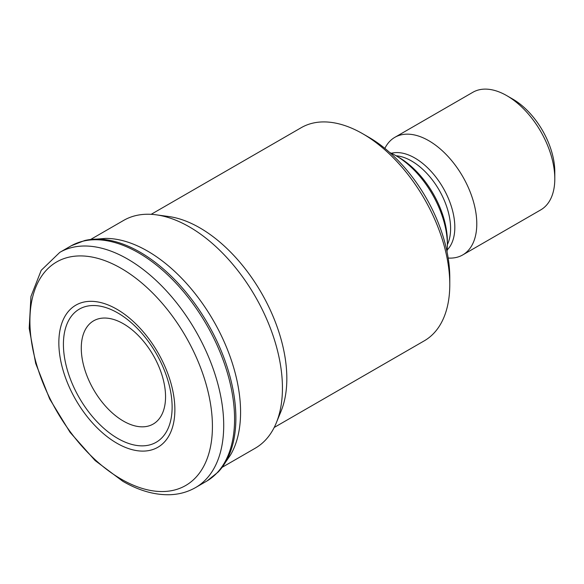 <?xml version="1.0" encoding="UTF-8"?>
<svg xmlns="http://www.w3.org/2000/svg" width="584" height="584" viewBox="0 0 584 584"><rect width="100%" height="100%" fill="white"/><g stroke="black" fill="none" stroke-linecap="round" stroke-linejoin="round"><path stroke-width="0.88" d="M506.795 95.659L512.796 99.119A59.407 34.295 60 0 1 554.8 171.878L554.8 178.806A67.89 39.201 -120 0 0 506.795 95.659A67.89 39.201 -120 0 0 472.843 92.294L394.835 137.335A67.89 39.201 -120 0 0 384.863 148.387M448.169 258.04A67.89 39.201 -120 0 0 462.725 254.931L540.74 209.89A67.89 39.201 -120 0 0 554.8 178.806M462.725 254.931A67.89 39.201 -120 0 0 462.725 176.536A67.89 39.201 -120 0 0 394.835 137.335M447.198 249.959A56.524 32.631 -120 0 0 450.461 203.772A56.524 32.631 -120 0 0 414.852 158.023A56.524 32.631 -120 0 0 391.375 153.271M395.777 155.6L398.777 157.33A68.744 39.69 60 0 1 447.38 241.52L447.38 244.981A72.985 42.136 -120 0 0 395.777 155.6A72.985 42.136 -120 0 0 389.718 152.512M447.03 251.77A72.985 42.136 -120 0 0 447.38 244.981M362.766 133.773L368.774 137.233A114.566 66.145 60 0 1 449.782 277.553L449.782 284.481A123.056 71.044 -120 0 0 362.766 133.773A123.056 71.044 -120 0 0 301.242 127.677L151.139 214.335M274.195 427.473L424.298 340.815A123.056 71.044 -120 0 0 449.782 284.481M222.168 467.309L255.193 448.242A131.546 75.949 -120 0 0 276.32 422.816L281.101 411.107A123.056 71.044 -120 0 0 261.347 292.796A123.056 71.044 -120 0 0 168.769 216.533L156.235 214.824A131.546 75.949 -120 0 0 123.655 220.402L90.622 239.469M276.32 422.816A131.546 75.949 -120 0 0 255.193 296.351A131.546 75.949 -120 0 0 156.235 214.824M221.081 468.696L230.563 454.892A131.546 75.949 -120 0 0 147.562 251.083A131.546 75.949 -120 0 0 105.58 238.411L88.885 239.725A135.524 78.249 60 0 1 140.05 252.171A135.524 78.249 60 0 1 223.979 357.868A135.524 78.249 60 0 1 221.081 468.696A135.524 78.249 60 0 1 218.182 472.018L207.079 480.917A135.787 78.395 60 0 1 206.451 481.282L195.589 487.56A135.787 78.395 -120 0 0 216.401 378.753A135.787 78.395 -120 0 0 127.692 259.092A135.787 78.395 -120 0 0 59.802 252.368L70.664 246.098A135.787 78.395 60 0 1 71.299 245.74A135.787 78.395 60 0 1 138.561 252.821A135.787 78.395 60 0 1 227.096 371.906A135.787 78.395 60 0 1 207.079 480.917M71.299 245.74L84.556 240.572A135.524 78.249 60 0 1 88.885 239.725M123.414 421.093A59.59 34.405 60 0 1 86.921 327.04A59.59 34.405 60 0 1 159.906 369.176A59.59 34.405 60 0 1 123.414 421.093M447.38 244.63A55.166 31.85 -120 0 0 411.596 161.016A55.166 31.85 -120 0 0 396.076 155.775M121.165 479.106A129.057 74.511 60 0 1 29.908 321.047A129.057 74.511 60 0 1 121.165 268.355A129.057 74.511 60 0 1 212.423 426.415A129.057 74.511 60 0 1 121.165 479.106M116.858 443.205A82.045 47.37 60 0 1 58.845 342.728A82.045 47.37 60 0 1 116.858 309.228A82.045 47.37 60 0 1 174.871 409.712A82.045 47.37 60 0 1 116.858 443.205M117.771 438.453A76.862 44.377 60 0 1 63.415 344.312A76.862 44.377 60 0 1 117.771 312.936A76.862 44.377 60 0 1 172.119 407.07A76.862 44.377 60 0 1 117.771 438.453M195.589 487.56C187.749 492.035 179.105 494.429 169.659 494.728C154.453 495.057 138.853 490.582 122.844 481.311L95.119 460.557L70.087 432.357L49.713 399.047L35.682 363.401L29.2 328.303L30.945 296.475L41.216 270.304L59.802 252.368"/></g></svg>
